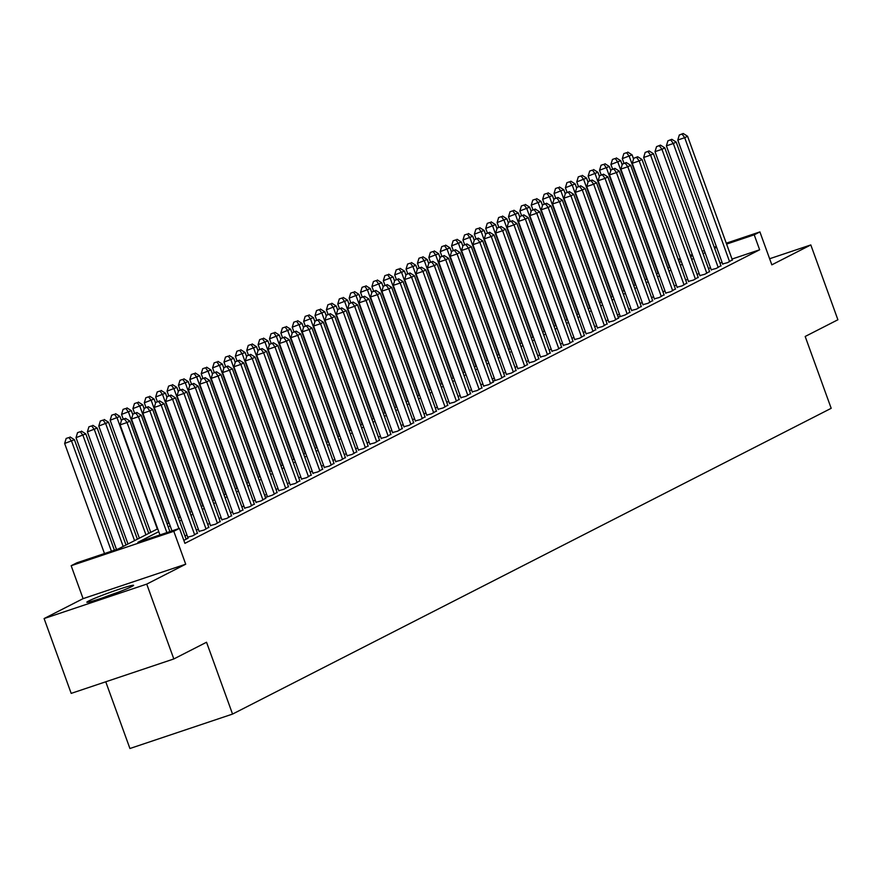 <?xml version="1.0" encoding="UTF-8"?>
<svg xmlns="http://www.w3.org/2000/svg" width="882" height="882" viewBox="0 0 882 882"><rect width="100%" height="100%" fill="white"/><g stroke="black" fill="none" stroke-linecap="round" stroke-linejoin="round"><path stroke-width="1.32" d="M88.575 601.039A24.861 1.356 -19.9 0 0 86.833 602.241A24.861 1.356 -19.9 0 0 105.917 596.739A24.861 1.356 -19.9 0 0 131.848 586.519A24.861 1.356 -19.9 0 0 133.59 585.317A24.861 1.356 -19.9 0 0 114.506 590.819A24.861 1.356 -19.9 0 0 88.575 601.039M105.763 681.786L129.919 748.509L232.55 714.078L831.186 408.311L805.178 336.472L837.9 319.758L810.812 244.931L769.622 258.746M232.55 714.078L206.542 642.239L173.82 658.953L71.188 693.384L44.1 618.558L146.732 584.116L185.716 564.204L173.798 531.284L71.166 565.715L76.855 562.815L118.464 548.858L157.735 528.792M185.716 564.204L83.084 598.646L44.1 618.558M83.084 598.646L71.166 565.715M173.82 658.953L146.732 584.116M722.634 263.95L727.584 262.638L732.303 259.859M711.256 269.76L716.195 268.448L720.925 265.669M699.878 275.57L704.817 274.258L709.547 271.48M688.489 281.391L693.439 280.079L698.158 277.29M677.111 287.201L682.051 285.889L686.78 283.111M665.734 293.011L670.673 291.699L675.403 288.921M654.356 298.822L659.295 297.51L664.014 294.731M642.967 304.643L647.917 303.331L652.636 300.542M631.589 310.453L636.528 309.141L641.258 306.363M618.238 317.277L625.151 314.951L629.88 312.173M608.823 322.073L613.773 320.772L618.491 317.983M597.445 327.895L602.384 326.583L607.114 323.793M586.067 333.705L591.006 332.393L595.736 329.614M574.689 339.515L579.628 338.203L584.347 335.425M563.3 345.325L568.251 344.024L572.969 341.235M551.923 351.146L556.862 349.834L561.591 347.045M540.545 356.956L545.484 355.644L550.214 352.866M529.156 362.767L534.106 361.455L538.825 358.676M517.778 368.577L522.717 367.276L527.447 364.487M506.4 374.398L511.34 373.086L516.069 370.308M493.049 381.222L499.962 378.896L504.68 376.118M483.634 386.018L488.584 384.706L493.303 381.928M472.256 391.828L477.195 390.528L481.925 387.738M460.878 397.65L465.817 396.338L470.547 393.559M449.489 403.46L454.439 402.148L459.158 399.37M438.111 409.27L443.051 407.958L447.78 405.18M426.734 415.08L431.673 413.779L436.403 410.99M415.356 420.901L420.295 419.589L425.014 416.811M403.967 426.712L408.917 425.4L413.636 422.621M392.589 432.522L397.528 431.21L402.258 428.432M381.211 438.332L386.151 437.031L390.88 434.242M369.823 444.153L374.773 442.841L379.492 440.063M358.445 449.963L363.384 448.651L368.114 445.873M347.067 455.774L352.006 454.462L356.736 451.683M335.689 461.584L340.628 460.283L345.347 457.493M324.3 467.405L329.251 466.093L333.969 463.315M312.923 473.215L317.862 471.903L322.592 469.125M301.545 479.025L306.484 477.713L311.214 474.935M290.156 484.835L295.106 483.534L299.825 480.745M278.778 490.657L283.717 489.345L288.447 486.566M265.427 497.481L272.34 495.155L277.069 492.377M256.023 502.277L260.962 500.965L265.68 498.187M244.634 508.098L249.584 506.786L254.303 503.997M233.256 513.908L238.195 512.596L242.925 509.818M221.878 519.718L226.817 518.407L231.547 515.628M210.489 525.529L215.44 524.217L220.158 521.438M199.112 531.35L204.051 530.038L208.78 527.249M187.734 537.16L192.673 535.848L197.403 533.07M183.82 540.368L188.12 538.174L186.014 538.88M158.771 531.659L137.879 542.342L179.487 528.373L184.9 543.345L759.645 249.782L732.016 259.054M722.071 262.395L719.988 263.09M710.473 267.61L708.5 268.613M699.095 273.42L697.122 274.423M687.717 279.23L685.744 280.244M676.329 285.04L674.366 286.055M664.951 290.862L662.977 291.865M653.573 296.672L651.6 297.675M642.195 302.482L640.222 303.496M630.806 308.292L628.833 309.306M619.429 314.113L617.455 315.117M608.051 319.923L606.077 320.927M596.662 325.734L594.7 326.748M585.284 331.544L583.311 332.558M573.906 337.365L571.933 338.368M562.529 343.175L560.555 344.178M551.14 348.985L549.166 350M539.762 354.796L537.788 355.81M528.384 360.617L526.411 361.62M516.995 366.427L515.033 367.43M505.618 372.237L503.644 373.251M494.24 378.058L492.266 379.062M482.862 383.868L480.888 384.872M471.473 389.679L469.5 390.682M460.095 395.489L458.122 396.503M448.718 401.31L446.744 402.313M437.329 407.12L435.366 408.123M425.951 412.93L423.977 413.934M414.573 418.741L412.6 419.755M403.195 424.562L401.222 425.565M391.806 430.372L389.833 431.375M380.429 436.182L378.455 437.185M369.051 441.992L367.077 443.007M357.662 447.813L355.7 448.817M346.284 453.624L344.311 454.627M334.906 459.434L332.933 460.437M323.529 465.244L321.555 466.258M312.14 471.065L310.166 472.068M300.762 476.875L298.789 477.879M289.384 482.686L287.411 483.7M277.995 488.496L276.022 489.51M266.618 494.317L264.644 495.32M255.24 500.127L253.266 501.13M243.862 505.937L241.889 506.952M232.473 511.747L230.5 512.762M221.095 517.569L219.122 518.572M209.718 523.379L207.744 524.382M198.329 529.189L196.355 530.203M186.951 534.999L184.977 536.013M267.4 496.467L265.427 497.47M495.023 380.208L493.049 381.211M620.211 316.263L618.238 317.266M726.272 243.2L759.909 231.911L771.827 264.843L810.812 244.931M759.909 231.911L754.22 234.821L726.592 244.094M759.645 249.782L754.22 234.821M179.487 528.373L173.798 531.284M678.181 259.341L680.265 258.635M690.198 255.306L692.282 254.6M702.226 251.271L704.31 250.565M714.255 247.236L716.338 246.53M692.602 255.493L690.518 256.188M680.584 259.529L678.501 260.223M167.139 523.985L169.112 522.982M178.528 518.175L180.49 517.172M189.906 512.365L191.879 511.351M201.283 506.544L203.257 505.54M212.661 500.733L214.635 499.73M224.05 494.923L226.024 493.909M235.428 489.113L237.401 488.099M246.806 483.292L248.779 482.289M258.194 477.482L260.157 476.478M269.572 471.672L271.546 470.657M280.95 465.861L282.924 464.847M292.328 460.04L294.301 459.037M303.717 454.23L305.69 453.227M315.095 448.42L317.068 447.406M326.472 442.61L328.446 441.595M337.861 436.788L339.824 435.785M349.239 430.978L351.212 429.975M360.617 425.168L362.59 424.154M371.995 419.358L373.968 418.344M383.383 413.537L385.357 412.533M394.761 407.727L396.735 406.723M406.139 401.916L408.112 400.902M417.528 396.106L419.49 395.092M428.906 390.285L430.879 389.282M440.283 384.475L442.257 383.472M451.661 378.665L453.635 377.65M463.05 372.843L465.023 371.84M474.428 367.033L476.401 366.03M485.806 361.223L487.779 360.22M497.194 355.413L499.157 354.399M508.572 349.592L510.546 348.588M519.95 343.782L521.923 342.778M531.328 337.971L533.301 336.968M542.717 332.161L544.69 331.147M554.094 326.34L556.068 325.337M565.472 320.53L567.446 319.527M576.861 314.72L578.824 313.716M588.239 308.909L590.212 307.895M599.617 303.088L601.59 302.085M610.994 297.278L612.968 296.275M622.383 291.468L624.357 290.465M633.761 285.658L635.735 284.643M645.139 279.837L647.112 278.833M656.528 274.026L658.49 273.023M667.906 268.216L669.879 267.202M679.283 262.406L681.257 261.392M690.661 256.585L692.635 255.582M705.06 252.638L703.086 253.652M693.682 258.448L691.708 259.462M682.293 264.269L680.32 265.273M670.915 270.079L668.942 271.083M659.538 275.89L657.564 276.904M648.149 281.7L646.186 282.714M636.771 287.521L634.797 288.524M625.393 293.331L623.42 294.334M614.015 299.141L612.042 300.156M602.627 304.952L600.653 305.966M591.249 310.773L589.275 311.776M579.871 316.583L577.897 317.586M568.482 322.393L566.52 323.407M557.104 328.214L555.131 329.218M545.726 334.024L543.753 335.028M534.349 339.835L532.375 340.838M522.96 345.645L520.986 346.659M511.582 351.466L509.609 352.469M500.204 357.276L498.231 358.279M488.815 363.086L486.853 364.09M477.438 368.897L475.464 369.911M466.06 374.718L464.086 375.721M454.682 380.528L452.709 381.531M443.293 386.338L441.32 387.341M431.915 392.148L429.942 393.163M420.538 397.969L418.564 398.973M409.149 403.78L407.186 404.783M397.771 409.59L395.798 410.593M386.393 415.4L384.42 416.414M375.015 421.221L373.042 422.224M363.627 427.031L361.653 428.035M352.249 432.842L350.275 433.856M340.871 438.652L338.897 439.666M329.482 444.473L327.52 445.476M318.104 450.283L316.131 451.286M306.727 456.093L304.753 457.108M295.349 461.903L293.375 462.918M283.96 467.725L281.986 468.728M272.582 473.535L270.609 474.538M261.204 479.345L259.231 480.359M249.815 485.155L247.853 486.169M238.438 490.976L236.464 491.98M227.06 496.787L225.086 497.79M215.682 502.597L213.709 503.611M204.293 508.407L202.32 509.421M192.915 514.228L190.942 515.231M181.538 520.038L179.564 521.042M170.149 525.848L168.186 526.863M716.658 247.423L714.574 248.129M166.885 532.607L127.041 422.533L129.897 421.089L169.895 531.592M159.951 534.933L120.106 424.859L127.041 422.533L124.406 418.906L125.553 418.322L121.639 419.843L124.406 418.906M121.639 419.843L120.106 424.859M129.897 421.089L125.553 418.322M114.417 550.203L74.419 439.699L64.64 443.481L104.473 553.543M68.928 437.527L66.161 438.453L68.928 437.527L71.574 441.154L111.408 551.217M70.075 436.943L74.419 439.699M64.64 443.481L66.161 438.453M118.353 592.197A24.707 1.345 -19.9 0 0 102.94 597.764M178.914 528.572L138.43 416.723L141.274 415.268L186.135 539.189M171.979 530.898L131.495 419.049L138.43 416.723L135.795 413.096L136.93 412.511L133.017 414.022L135.795 413.096M133.017 414.022L131.495 419.049M141.274 415.268L136.93 412.511M194.668 534.834L149.808 410.913L152.652 409.457L197.513 533.378M187.844 537.469L142.873 413.239L149.808 410.913L147.173 407.286L148.308 406.701L144.394 408.212L147.173 407.286M144.394 408.212L142.873 413.239M152.652 409.457L148.308 406.701M206.046 529.013L161.185 405.103L164.03 403.647L208.891 527.568M199.222 531.659L154.251 407.429L161.185 405.103L158.551 401.464L159.686 400.891L155.783 402.401L158.551 401.464M155.783 402.401L154.251 407.429M164.03 403.647L159.686 400.891M217.424 523.202L172.574 399.281L175.419 397.837L220.268 521.747M210.611 525.848L165.64 401.608L172.574 399.281L169.939 395.654L171.075 395.07L167.161 396.591L169.939 395.654M167.161 396.591L165.64 401.608M175.419 397.837L171.075 395.07M126.016 544.988L85.797 433.889L76.017 437.67L116.501 549.508M80.317 431.706L77.539 432.643L80.317 431.706L82.952 435.344L123.171 546.443M81.453 431.133L85.797 433.889M76.017 437.67L77.539 432.643M137.394 539.178L97.174 428.068L87.395 431.849L127.989 543.985M91.695 425.896L88.917 426.822L91.695 425.896L94.33 429.523L134.549 540.633M92.831 425.311L97.174 428.068M87.395 431.849L88.917 426.822M148.782 533.367L108.552 422.257L98.773 426.039L139.367 538.174M103.073 420.086L100.305 421.012L103.073 420.086L105.708 423.713L145.927 534.823M104.219 419.501L108.552 422.257M98.773 426.039L100.305 421.012M121.418 420.549L119.941 416.447L110.162 420.229L150.745 532.364M114.462 414.275L111.683 415.202L114.462 414.275L117.097 417.903L157.316 529.002M115.597 413.691L119.941 416.447M110.162 420.229L111.683 415.202M228.813 517.392L183.952 393.471L186.797 392.016L231.657 515.937M221.988 520.027L177.017 395.798L183.952 393.471L181.317 389.844L182.453 389.26L178.539 390.77L181.317 389.844M178.539 390.77L177.017 395.798M186.797 392.016L182.453 389.26M132.807 414.738L131.319 410.637L121.54 414.419L123.237 419.104M125.839 408.454L123.061 409.391L125.839 408.454L128.474 412.081L168.694 523.191M126.975 407.881L131.319 410.637M121.54 414.419L123.061 409.391M240.191 511.582L195.33 387.661L198.174 386.206L243.035 510.127M233.366 514.217L188.395 389.987L195.33 387.661L192.695 384.034L193.831 383.45L189.928 384.96L192.695 384.034M189.928 384.96L188.395 389.987M198.174 386.206L193.831 383.45M144.185 408.917L142.697 404.816L132.917 408.598L134.615 413.294M137.217 402.644L134.45 403.57L137.217 402.644L139.852 406.271L180.071 517.381M138.353 402.06L142.697 404.816M132.917 408.598L134.45 403.57M251.568 505.761L206.708 381.851L209.563 380.396L254.413 504.317M244.744 508.407L199.773 384.177L206.708 381.851L204.073 378.213L205.219 377.639L201.305 379.15L204.073 378.213M201.305 379.15L199.773 384.177M209.563 380.396L205.219 377.639M155.563 403.107L154.085 399.006L144.306 402.787L145.993 407.473M148.595 396.834L145.828 397.76L148.595 396.834L151.241 400.461L191.46 511.571M149.742 396.25L154.085 399.006M144.306 402.787L145.828 397.76M262.957 499.951L218.097 376.03L220.941 374.585L265.802 498.495M256.133 502.586L211.162 378.356L218.097 376.03L215.462 372.402L216.597 371.818L212.683 373.34L215.462 372.402M212.683 373.34L211.162 378.356M220.941 374.585L216.597 371.818M166.941 397.297L165.463 393.196L155.684 396.977L157.382 401.663M159.984 391.024L157.205 391.95L159.984 391.024L162.619 394.651L202.838 505.75M161.119 390.439L165.463 393.196M155.684 396.977L157.205 391.95M274.335 494.141L229.474 370.22L232.319 368.764L277.18 492.685M267.511 496.775L222.54 372.546L229.474 370.22L226.839 366.592L227.975 366.008L224.061 367.518L226.839 366.592M224.061 367.518L222.54 372.546M232.319 368.764L227.975 366.008M285.713 488.33L240.852 364.409L243.697 362.954L288.557 486.875M278.888 490.965L233.917 366.736L240.852 364.409L238.217 360.782L239.364 360.198L235.45 361.708L238.217 360.782M235.45 361.708L233.917 366.736M243.697 362.954L239.364 360.198M297.091 482.509L252.241 358.599L255.085 357.144L299.935 481.065M290.277 485.155L245.306 360.925L252.241 358.599L249.606 354.961L250.742 354.388L246.828 355.898L249.606 354.961M246.828 355.898L245.306 360.925M255.085 357.144L250.742 354.388M308.48 476.699L263.619 352.778L266.463 351.323L311.324 475.244M301.655 479.334L256.684 355.104L263.619 352.778L260.984 349.151L262.119 348.566L258.205 350.088L260.984 349.151M258.205 350.088L256.684 355.104M266.463 351.323L262.119 348.566M319.857 470.889L274.997 346.968L277.841 345.512L322.702 469.433M313.033 473.524L268.062 349.294L274.997 346.968L272.362 343.341L273.497 342.756L269.594 344.267L272.362 343.341M269.594 344.267L268.062 349.294M277.841 345.512L273.497 342.756M331.235 465.079L286.374 341.158L289.23 339.702L334.08 463.623M324.411 467.714L279.44 343.484L286.374 341.158L283.739 337.53L284.886 336.946L280.972 338.456L283.739 337.53M280.972 338.456L279.44 343.484M289.23 339.702L284.886 336.946M342.624 459.257L297.763 335.347L300.608 333.892L345.468 457.813M335.799 461.903L290.828 337.674L297.763 335.347L295.128 331.709L296.264 331.136L292.35 332.646L295.128 331.709M292.35 332.646L290.828 337.674M300.608 333.892L296.264 331.136M354.002 453.447L309.141 329.526L311.985 328.071L356.846 451.992M347.177 456.082L302.206 331.853L309.141 329.526L306.506 325.899L307.642 325.315L303.728 326.836L306.506 325.899M303.728 326.836L302.206 331.853M311.985 328.071L307.642 325.315M365.38 447.637L320.519 323.716L323.363 322.261L368.224 446.182M358.555 450.272L313.584 326.042L320.519 323.716L317.884 320.089L319.03 319.505L315.117 321.015L317.884 320.089M315.117 321.015L313.584 326.042M323.363 322.261L319.03 319.505M376.757 441.827L331.908 317.906L334.752 316.451L379.602 440.372M369.944 444.462L324.973 320.232L331.908 317.906L329.273 314.279L330.408 313.694L326.494 315.205L329.273 314.279M326.494 315.205L324.973 320.232M334.752 316.451L330.408 313.694M388.146 436.006L343.285 312.096L346.13 310.64L390.991 434.561M381.322 438.652L336.351 314.422L343.285 312.096L340.65 308.457L341.786 307.884L337.872 309.395L340.65 308.457M337.872 309.395L336.351 314.422M346.13 310.64L341.786 307.884M399.524 430.195L354.663 306.275L357.508 304.819L402.368 428.74M392.699 432.83L347.728 308.601L354.663 306.275L352.028 302.647L353.164 302.063L349.261 303.573L352.028 302.647M349.261 303.573L347.728 308.601M357.508 304.819L353.164 302.063M178.329 391.476L176.841 387.385L167.062 391.167L168.76 395.853M171.362 385.202L168.583 386.14L171.362 385.202L173.997 388.83L214.216 499.94M172.497 384.629L176.841 387.385M167.062 391.167L168.583 386.14M189.707 385.666L188.219 381.564L178.44 385.346L180.137 390.042M182.739 379.392L179.972 380.318L182.739 379.392L185.374 383.02L225.594 494.129M183.886 378.808L188.219 381.564M178.44 385.346L179.972 380.318M201.085 379.855L199.608 375.754L189.828 379.536L191.526 384.221M194.128 373.582L191.35 374.508L194.128 373.582L196.763 377.209L236.982 488.319M195.264 372.998L199.608 375.754M189.828 379.536L191.35 374.508M212.474 374.045L210.985 369.944L201.206 373.725L202.904 378.411M205.506 367.772L202.728 368.698L205.506 367.772L208.141 371.399L248.36 482.498M206.642 367.188L210.985 369.944M201.206 373.725L202.728 368.698M223.852 368.224L222.363 364.134L212.584 367.904L214.282 372.601M216.884 361.951L214.117 362.888L216.884 361.951L219.519 365.578L259.738 476.688M218.019 361.377L222.363 364.134M212.584 367.904L214.117 362.888M235.229 362.414L233.752 358.312L223.973 362.094L225.671 366.791M228.262 356.141L225.494 357.067L228.262 356.141L230.908 359.768L271.127 470.878M229.408 355.556L233.752 358.312M223.973 362.094L225.494 357.067M246.607 356.604L245.13 352.502L235.351 356.284L237.049 360.97M239.65 350.33L236.872 351.257L239.65 350.33L242.285 353.958L282.505 465.068M240.786 349.746L245.13 352.502M235.351 356.284L236.872 351.257M257.996 350.793L256.508 346.692L246.728 350.474L248.426 355.159M251.028 344.509L248.25 345.446L251.028 344.509L253.663 348.147L293.882 459.246M252.164 343.936L256.508 346.692M246.728 350.474L248.25 345.446M269.374 344.972L267.885 340.882L258.106 344.653L259.804 349.349M262.406 338.699L259.639 339.636L262.406 338.699L265.041 342.326L305.26 453.436M263.553 338.126L267.885 340.882M258.106 344.653L259.639 339.636M280.752 339.162L279.274 335.061L269.495 338.842L271.193 343.539M273.795 332.889L271.017 333.815L273.795 332.889L276.43 336.516L316.649 447.626M274.93 332.305L279.274 335.061M269.495 338.842L271.017 333.815M292.14 333.352L290.652 329.251L280.873 333.032L282.571 337.718M285.173 327.079L282.394 328.005L285.173 327.079L287.808 330.706L328.027 441.816M286.308 326.494L290.652 329.251M280.873 333.032L282.394 328.005M303.518 327.542L302.03 323.44L292.251 327.222L293.949 331.908M296.55 321.257L293.783 322.195L296.55 321.257L299.185 324.896L339.405 435.995M297.686 320.684L302.03 323.44M292.251 327.222L293.783 322.195M410.902 424.385L366.041 300.464L368.897 299.009L413.746 422.93M404.077 427.02L359.106 302.791L366.041 300.464L363.406 296.837L364.553 296.253L360.639 297.763L363.406 296.837M360.639 297.763L359.106 302.791M368.897 299.009L364.553 296.253M422.291 418.575L377.43 294.654L380.274 293.199L425.135 417.12M415.466 421.21L370.495 296.98L377.43 294.654L374.795 291.027L375.93 290.443L372.017 291.953L374.795 291.027M372.017 291.953L370.495 296.98M380.274 293.199L375.93 290.443M433.668 412.754L388.808 288.833L391.652 287.389L436.513 411.31M426.844 415.4L381.873 291.17L388.808 288.833L386.173 285.206L387.308 284.632L383.394 286.143L386.173 285.206M383.394 286.143L381.873 291.17M391.652 287.389L387.308 284.632M445.046 406.944L400.185 283.023L403.03 281.567L447.891 405.488M438.222 409.579L393.251 285.349L400.185 283.023L397.55 279.396L398.697 278.811L394.783 280.322L397.55 279.396M394.783 280.322L393.251 285.349M403.03 281.567L398.697 278.811M314.896 321.721L313.419 317.63L303.64 321.401L305.337 326.097M307.928 315.447L305.161 316.384L307.928 315.447L310.574 319.075L350.793 430.184M309.075 314.863L313.419 317.63M303.64 321.401L305.161 316.384M326.285 315.91L324.797 311.809L315.017 315.591L316.715 320.276M319.317 309.637L316.539 310.563L319.317 309.637L321.952 313.264L362.171 424.374M320.453 309.053L324.797 311.809M315.017 315.591L316.539 310.563M337.663 310.1L336.174 305.999L326.395 309.78L328.093 314.466M330.695 303.827L327.917 304.753L330.695 303.827L333.33 307.454L373.549 418.564M331.83 303.243L336.174 305.999M326.395 309.78L327.917 304.753M349.04 304.29L347.552 300.189L337.773 303.97L339.471 308.656M342.073 298.006L339.305 298.943L342.073 298.006L344.708 301.644L384.927 412.743M343.219 297.432L347.552 300.189M337.773 303.97L339.305 298.943M456.424 401.134L411.574 277.213L414.419 275.757L459.268 399.678M449.611 403.769L404.64 279.539L411.574 277.213L408.939 273.585L410.075 273.001L406.161 274.511L408.939 273.585M406.161 274.511L404.64 279.539M414.419 275.757L410.075 273.001M360.418 298.469L358.941 294.379L349.162 298.149L350.86 302.846M353.462 292.196L350.683 293.133L353.462 292.196L356.096 295.823L396.316 406.933M354.597 291.611L358.941 294.379M349.162 298.149L350.683 293.133M467.813 395.323L422.952 271.402L425.797 269.947L470.657 393.868M460.988 397.958L416.017 273.729L422.952 271.402L420.317 267.775L421.453 267.191L417.539 268.701L420.317 267.775M417.539 268.701L416.017 273.729M425.797 269.947L421.453 267.191M371.807 292.659L370.319 288.557L360.54 292.339L362.237 297.025M364.839 286.385L362.061 287.312L364.839 286.385L367.474 290.013L407.693 401.123M365.975 285.801L370.319 288.557M360.54 292.339L362.061 287.312M479.191 389.502L434.33 265.581L437.174 264.137L482.035 388.058M472.366 392.148L427.395 267.919L434.33 265.581L431.695 261.954L432.83 261.381L428.928 262.891L431.695 261.954M428.928 262.891L427.395 267.919M437.174 264.137L432.83 261.381M383.185 286.848L381.697 282.747L371.917 286.529L373.615 291.214M376.217 280.575L373.45 281.501L376.217 280.575L378.852 284.202L419.071 395.312M377.353 279.991L381.697 282.747M371.917 286.529L373.45 281.501M490.568 383.692L445.708 259.771L448.563 258.316L493.413 382.237M483.744 386.327L438.773 262.097L445.708 259.771L443.073 256.144L444.219 255.56L440.305 257.07L443.073 256.144M440.305 257.07L438.773 262.097M448.563 258.316L444.219 255.56M394.563 281.038L393.085 276.937L383.306 280.719L385.004 285.404M387.606 274.754L384.828 275.691L387.606 274.754L390.241 278.392L430.46 389.491M388.742 274.181L393.085 276.937M383.306 280.719L384.828 275.691M501.957 377.882L457.097 253.961L459.941 252.506L504.802 376.427M495.133 380.517L450.162 256.287L457.097 253.961L454.462 250.334L455.597 249.749L451.683 251.26L454.462 250.334M451.683 251.26L450.162 256.287M459.941 252.506L455.597 249.749M405.952 275.217L404.463 271.127L394.684 274.897L396.382 279.594M398.984 268.944L396.205 269.881L398.984 268.944L401.619 272.571L441.838 383.681M400.119 268.36L404.463 271.127M394.684 274.897L396.205 269.881M513.335 372.072L468.474 248.151L471.319 246.695L516.179 370.616M506.511 374.707L461.54 250.477L468.474 248.151L465.839 244.523L466.975 243.939L463.061 245.45L465.839 244.523M463.061 245.45L461.54 250.477M471.319 246.695L466.975 243.939M417.329 269.407L415.841 265.306L406.062 269.087L407.76 273.773M410.362 263.134L407.583 264.06L410.362 263.134L412.997 266.761L453.216 377.871M411.497 262.549L415.841 265.306M406.062 269.087L407.583 264.06M524.713 366.25L479.852 242.33L482.697 240.885L527.557 364.795M517.888 368.897L472.917 244.656L479.852 242.33L477.217 238.702L478.364 238.129L474.45 239.639L477.217 238.702M474.45 239.639L472.917 244.656M482.697 240.885L478.364 238.129M428.707 263.597L427.219 259.495L417.44 263.277L419.137 267.963M421.739 257.324L418.972 258.25L421.739 257.324L424.374 260.951L464.594 372.061M422.886 256.739L427.219 259.495M417.44 263.277L418.972 258.25M536.091 360.44L491.241 236.519L494.085 235.064L538.935 358.985M529.277 363.075L484.306 238.846L491.241 236.519L488.606 232.892L489.742 232.308L485.828 233.818L488.606 232.892M485.828 233.818L484.306 238.846M494.085 235.064L489.742 232.308M440.085 257.787L438.608 253.685L428.828 257.467L430.526 262.152M433.128 251.502L430.35 252.439L433.128 251.502L435.763 255.141L475.982 366.239M434.264 250.929L438.608 253.685M428.828 257.467L430.35 252.439M547.479 354.63L502.619 230.709L505.463 229.254L550.324 353.175M540.655 357.265L495.684 233.035L502.619 230.709L499.984 227.082L501.119 226.498L497.205 228.008L499.984 227.082M497.205 228.008L495.684 233.035M505.463 229.254L501.119 226.498M451.474 251.965L449.985 247.864L440.206 251.646L441.904 256.342M444.506 245.692L441.728 246.629L444.506 245.692L447.141 249.319L487.36 360.429M445.642 245.108L449.985 247.864M440.206 251.646L441.728 246.629M558.857 348.82L513.997 224.899L516.841 223.444L561.702 347.365M552.033 351.455L507.062 227.225L513.997 224.899L511.362 221.261L512.497 220.687L508.594 222.198L511.362 221.261M508.594 222.198L507.062 227.225M516.841 223.444L512.497 220.687M462.852 246.155L461.363 242.054L451.584 245.835L453.282 250.521M455.884 239.882L453.116 240.808L455.884 239.882L458.519 243.509L498.738 354.619M457.019 239.298L461.363 242.054M451.584 245.835L453.116 240.808M570.235 342.999L525.374 219.078L528.23 217.634L573.079 341.543M563.411 345.645L518.44 221.404L525.374 219.078L522.739 215.451L523.886 214.877L519.972 216.388L522.739 215.451M519.972 216.388L518.44 221.404M528.23 217.634L523.886 214.877M474.229 240.345L472.752 236.244L462.973 240.025L464.671 244.711M467.273 234.072L464.494 234.998L467.273 234.072L469.908 237.699L510.127 348.809M468.408 233.487L472.752 236.244M462.973 240.025L464.494 234.998M581.624 337.189L536.763 213.268L539.608 211.812L584.468 335.733M574.799 339.824L529.828 215.594L536.763 213.268L534.128 209.64L535.264 209.056L531.35 210.566L534.128 209.64M531.35 210.566L529.828 215.594M539.608 211.812L535.264 209.056M485.618 234.535L484.13 230.434L474.351 234.215L476.048 238.901M478.65 228.251L475.872 229.188L478.65 228.251L481.285 231.889L521.505 342.988M479.786 227.677L484.13 230.434M474.351 234.215L475.872 229.188M593.002 331.378L548.141 207.457L550.985 206.002L595.846 329.923M586.177 334.013L541.206 209.784L548.141 207.457L545.506 203.83L546.642 203.246L542.728 204.756L545.506 203.83M542.728 204.756L541.206 209.784M550.985 206.002L546.642 203.246M496.996 228.714L495.508 224.612L485.728 228.394L487.426 233.091M490.028 222.44L487.25 223.378L490.028 222.44L492.663 226.068L532.882 337.178M491.164 221.856L495.508 224.612M485.728 228.394L487.25 223.378M604.379 325.568L559.519 201.647L562.363 200.192L607.224 324.113M597.555 328.203L552.584 203.974L559.519 201.647L556.884 198.009L558.03 197.436L554.117 198.946L556.884 198.009M554.117 198.946L552.584 203.974M562.363 200.192L558.03 197.436M508.374 222.903L506.885 218.802L497.106 222.584L498.804 227.269M501.406 216.63L498.639 217.556L501.406 216.63L504.041 220.257L544.271 331.367M502.553 216.046L506.885 218.802M497.106 222.584L498.639 217.556M615.757 319.747L570.908 195.826L573.752 194.382L618.602 318.292M608.944 322.393L563.973 198.152L570.908 195.826L568.273 192.199L569.408 191.615L565.494 193.136L568.273 192.199M565.494 193.136L563.973 198.152M573.752 194.382L569.408 191.615M519.752 217.093L518.274 212.992L508.495 216.774L510.193 221.459M512.795 210.82L510.017 211.746L512.795 210.82L515.43 214.447L555.649 325.557M513.93 210.236L518.274 212.992M508.495 216.774L510.017 211.746M627.146 313.937L582.285 190.016L585.13 188.561L629.991 312.482M620.322 316.572L575.351 192.342L582.285 190.016L579.65 186.389L580.786 185.804L576.872 187.315L579.65 186.389M576.872 187.315L575.351 192.342M585.13 188.561L580.786 185.804M531.14 211.283L529.652 207.182L519.873 210.963L521.571 215.649M524.173 204.999L521.394 205.936L524.173 204.999L526.808 208.637L567.027 319.736M525.308 204.426L529.652 207.182M519.873 210.963L521.394 205.936M638.524 308.127L593.663 184.206L596.508 182.75L641.368 306.671M631.699 310.762L586.728 186.532L593.663 184.206L591.028 180.578L592.164 179.994L588.261 181.505L591.028 180.578M588.261 181.505L586.728 186.532M596.508 182.75L592.164 179.994M542.518 205.462L541.03 201.361L531.251 205.142L532.948 209.839M535.55 199.189L532.783 200.115L535.55 199.189L538.185 202.816L578.405 313.926M536.686 198.604L541.03 201.361M531.251 205.142L532.783 200.115M649.902 302.305L605.041 178.396L607.896 176.94L652.746 300.861M643.077 304.952L598.117 180.722L605.041 178.396L602.406 174.757L603.553 174.184L599.639 175.694L602.406 174.757M599.639 175.694L598.117 180.722M607.896 176.94L603.553 174.184M553.896 199.652L552.419 195.55L542.639 199.332L544.337 204.018M546.939 193.379L544.161 194.305L546.939 193.379L549.574 197.006L589.793 308.116M548.075 192.794L552.419 195.55M542.639 199.332L544.161 194.305M661.291 296.495L616.43 172.574L619.274 171.13L664.135 295.04M654.466 299.141L609.495 174.901L616.43 172.574L613.795 168.947L614.93 168.363L611.017 169.884L613.795 168.947M611.017 169.884L609.495 174.901M619.274 171.13L614.93 168.363M565.285 193.842L563.796 189.74L554.017 193.522L555.715 198.207M558.317 187.568L555.539 188.494L558.317 187.568L560.952 191.196L601.171 302.294M559.453 186.984L563.796 189.74M554.017 193.522L555.539 188.494M672.668 290.685L627.808 166.764L630.652 165.309L675.513 289.23M665.844 293.32L620.873 169.09L627.808 166.764L625.173 163.137L626.308 162.553L622.394 164.063L625.173 163.137M622.394 164.063L620.873 169.09M630.652 165.309L626.308 162.553M576.663 188.031L575.174 183.93L565.395 187.712L567.093 192.397M569.695 181.747L566.917 182.684L569.695 181.747L572.33 185.374L612.549 296.484M570.83 181.174L575.174 183.93M565.395 187.712L566.917 182.684M684.046 284.875L639.185 160.954L642.03 159.499L686.891 283.42M677.222 287.51L632.251 163.28L639.185 160.954L636.55 157.327L637.697 156.742L633.783 158.253L636.55 157.327M633.783 158.253L632.251 163.28M642.03 159.499L637.697 156.742M588.04 182.21L586.552 178.109L576.773 181.89L578.471 186.587M581.073 175.937L578.305 176.863L581.073 175.937L583.708 179.564L623.938 290.674M582.219 175.353L586.552 178.109M576.773 181.89L578.305 176.863M695.424 279.054L650.574 155.144L653.419 153.689L698.268 277.61M688.61 281.7L643.639 157.47L650.574 155.144L647.939 151.506L649.075 150.932L645.161 152.443L647.939 151.506M645.161 152.443L643.639 157.47M653.419 153.689L649.075 150.932M599.418 176.4L597.941 172.299L588.162 176.08L589.86 180.766M592.461 170.127L589.683 171.053L592.461 170.127L595.096 173.754L635.316 284.864M593.597 169.542L597.941 172.299M588.162 176.08L589.683 171.053M706.813 273.244L661.952 149.323L664.796 147.878L709.657 271.788M699.988 275.879L655.017 151.649L661.952 149.323L659.317 145.695L660.453 145.111L656.539 146.632L659.317 145.695M656.539 146.632L655.017 151.649M664.796 147.878L660.453 145.111M610.807 170.59L609.319 166.489L599.539 170.27L601.237 174.956M603.839 164.317L601.061 165.243L603.839 164.317L606.474 167.944L646.693 279.043M604.975 163.732L609.319 166.489M599.539 170.27L601.061 165.243M718.191 267.433L673.33 143.512L676.174 142.057L721.035 265.978M711.366 270.068L666.395 145.839L673.33 143.512L670.695 139.885L671.83 139.301L667.928 140.811L670.695 139.885M667.928 140.811L666.395 145.839M676.174 142.057L671.83 139.301M622.185 164.769L620.696 160.678L610.917 164.46L612.615 169.146M615.217 158.495L612.45 159.433L615.217 158.495L617.852 162.123L658.071 273.233M616.353 157.922L620.696 160.678M610.917 164.46L612.45 159.433M729.568 261.623L684.708 137.702L687.563 136.247L732.413 260.168M722.755 264.258L677.784 140.029L684.708 137.702L682.073 134.075L683.219 133.491L679.305 135.001L682.073 134.075M679.305 135.001L677.784 140.029M687.563 136.247L683.219 133.491M633.563 158.958L632.085 154.857L622.306 158.639L624.004 163.335M626.606 152.685L623.828 153.611L626.606 152.685L629.241 156.312L669.46 267.422M627.741 152.101L632.085 154.857M622.306 158.639L623.828 153.611"/></g></svg>
